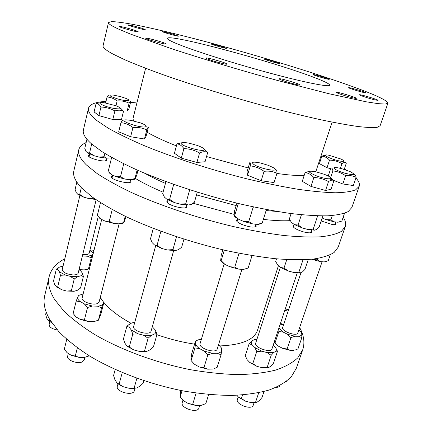 <?xml version="1.0" encoding="UTF-8"?>
<svg xmlns="http://www.w3.org/2000/svg" width="432" height="432" viewBox="0 0 432 432"><rect width="100%" height="100%" fill="white"/><g stroke="black" fill="none" stroke-linecap="round" stroke-linejoin="round"><path stroke-width="0.65" d="M80.357 319.459L84.38 319.993L88.522 321.613L80.357 319.459L76.324 317.137L74.471 315.247M98.042 320.371L93.55 321.694L98.41 320.225L100.872 314.123L104.009 301.957L103.648 302.287L100.98 298.582L100.116 298.075M76.189 301.099L77.522 297.67C77.56 298.928 78.457 300.229 80.195 301.568L76.189 301.099L73.121 313.529L76.324 317.137M108.594 171.85L111.71 174.712L110.052 173.648L108.594 171.85M116.1 176.672L120.496 176.699L124.718 179.042L116.1 176.672L111.71 174.712M129.892 179.707L134.924 178.578L135.086 179.134L133.477 179.609L129.892 179.707L124.718 179.042M135.086 179.134L136.777 175.041L137.975 170.386M102.784 304.387L101.601 307.849L97.524 306.169C99.97 305.948 101.725 305.354 102.784 304.387L103.648 302.287M92.475 306.034L87.534 307.481L84.267 303.853L92.475 306.034L97.524 306.169M83.122 294.03L79.007 295.288M97.594 215.806L100.71 218.981L97.826 216.092M104.992 221.06L109.269 221.249L113.465 223.36L104.992 221.06L100.71 218.981M123.698 222.907L121.532 223.63L118.595 223.835L123.579 222.599L123.817 222.831L126.031 216.653M71.372 355.363L75.303 356.017L79.418 357.475L71.372 355.363L67.424 352.96L66.085 351.605M88.171 356.292L84.407 357.41L89.284 355.828M66.749 339.358L64.287 349.326L67.424 352.96M145.039 351.594L139.18 351.34L144.515 351.032L146.966 351.281L145.039 351.594L145.627 351.313M146.966 351.281L150.163 349.79L153.43 346.907L157.005 334.287L154.64 333.931C155.801 332.915 156.071 331.673 155.439 330.215L157.005 334.287M128.304 347.117L126.927 346L129.244 347.009L133.704 349.898L127.985 346.648M126.857 326.306L130.253 323.536C129.001 324.502 128.633 325.717 129.163 327.186L126.857 326.306L123.433 338.99L124.848 343.116L126.927 346M166.892 199.233L169.619 199.33L174.307 202.549L166.892 199.233L164.425 197.143L162.718 193.525L165.942 181.597M180.095 204.136L185.776 203.764L188.082 205.049L180.095 204.136L174.307 202.549M188.082 205.049L191.187 204.487L194.427 202.23L197.273 192.181M151.448 335.329L148.111 338.202L143.64 335.286L151.448 335.329L154.64 333.931M138.132 333.828L132.764 334.141L131.285 329.989L138.132 333.828L143.64 335.286M155.439 330.215L152.302 326.749M134.849 322.051L130.253 323.536M174.528 184.68L173.578 184.842L173.362 184.27M154.451 244.928L157.048 245.317L161.665 248.432L154.451 244.928L152.102 242.573L150.493 238.788L153.295 228.415M167.357 249.977L172.924 249.62L175.284 250.571L167.357 249.977L161.665 248.432M175.284 250.571L178.421 249.707L181.667 247.244L183.956 239.171M128.92 388.249L136.652 387.958L133.439 388.476L128.92 388.249L123.525 386.84L119.297 384.723L116.905 382.811L123.525 386.84M136.652 387.958L139.865 386.257L143.138 383.227L143.851 380.711M115.187 369.511L113.573 375.505L114.917 379.744L116.905 382.811M214.391 368.523L217.123 367.411L221.054 354.829L217.334 353.284C219.532 352.917 220.941 352.145 221.573 350.957L221.054 354.829M199.298 366.973L203.909 367.702L207.695 369.187L199.298 366.973L194.713 364.408M201.339 339.433L200.189 339.428C197.996 339.741 196.533 340.465 195.804 341.604L195.523 340.983L191.797 353.408L190.868 359.791L191.111 360.553L194.038 363.814M191.263 360.752L194.135 363.965M243.664 221.443L248.729 221.648L252.536 223.879L243.664 221.443L238.642 219.245L235.364 217.145L234.117 215.822L234.711 215.525L238.642 219.245M261.344 223.393L258.817 224.321L257.369 224.381L262.202 223.069L266.425 209.558M236.882 203.137L234.506 211.054L234.117 215.822M221.324 347.846L218.533 344.758M212.587 353.333L207.819 354.974L204.142 351.097L212.587 353.333L217.334 353.284M199.508 348.57L194.913 347.911L195.588 344.077C196.09 345.562 197.397 347.058 199.508 348.57L204.142 351.097M195.523 340.983L197.451 340.205M253.903 207.031L253.125 207.317L252.634 206.761M229.851 266.755L234.776 267.127L238.577 269.114L229.851 266.755L224.969 264.433L222.388 262.64L220.736 260.761M246.964 268.466L243.383 269.417L247.876 268.115M222.88 249.815L221.222 255.323L220.66 260.62L221.141 260.663L224.969 264.433M196.447 405.632L188.174 403.472L192.677 404.325L196.447 405.632L201.155 405.378L205.81 403.634L208.661 394.513M180.814 390.469L180.171 396.943L183.697 400.826L188.174 403.472M266.161 367.967L267.16 367.411L262.062 367.697L266.161 367.967L268.72 367.546L270.994 366.028L273.499 363.209L277.49 351.319L275.994 351.086C276.647 350.055 276.464 348.818 275.443 347.371L273.197 345.206M267.354 367.502L268.72 367.546M249.869 362.556L252.801 363.614L256.916 366.336L249.869 362.556L247.169 359.721L245.263 355.73L249.118 343.775L251.737 341.064C250.992 342.041 251.089 343.262 252.029 344.714L249.118 343.775M307.822 229.478L313.227 229.133L314.572 230.18L307.822 229.478L302.395 227.988L294.705 224.721L298.091 224.969L302.395 227.988M314.572 230.18L316.678 229.484L319.086 227.221L322.871 215.93M291.109 213.559L289.343 219.035L291.578 222.583L294.705 224.721M275.773 347.873L277.49 351.319M273.737 352.517L271.183 355.331L267.062 352.582L273.737 352.517L275.994 351.086M256.916 339.401L254.097 339.725L251.737 341.064M261.889 351.205L256.759 351.497L254.772 347.479L261.889 351.205L267.062 352.582M293.603 272.425L298.917 272.101L300.332 272.851L299.711 272.927L293.603 272.425L288.263 270.977L280.778 267.538L284.018 268.051L288.263 270.977M300.332 272.851L302.492 271.89L304.933 269.444L308.254 259.535M276.518 258.817L275.659 261.484L277.787 265.178L280.778 267.538M256.9 402.224L253.643 402.71L250.544 402.489L257.17 402.133L259.486 400.426L262.013 397.483L264.017 391.505M238.577 397.262L241.402 398.504L245.468 401.155L238.577 397.262L236.866 395.285M295.391 349.952L297.961 348.905L301.811 337.689L298.831 336.263C300.564 335.983 301.574 335.345 301.849 334.357L301.811 337.689M282.744 348.392L287.096 348.975L290.126 350.357L282.744 348.392L278.44 346.178L275.843 344.164L275.081 342.808L278.44 346.178M274.282 341.95L275.06 342.808M274.428 342.436L275.843 344.164M340.475 221.594L337.824 222.226L341.852 221.076L344.536 213.251M330.863 219.812L333.882 221.778L326.133 219.64L330.863 219.812L332.305 215.552M301.849 334.357L301.352 332.23L298.912 329.708M283.7 324.394L279.968 324.848M294.926 336.242L290.93 337.651L287.507 334.26L294.926 336.242L298.831 336.263M283.165 332.073L278.829 331.544L278.986 328.239L283.165 332.073L287.507 334.26M326.662 261.295L324.254 261.911L328.255 260.674L330.275 254.794M317.304 259.837L320.328 261.614L312.692 259.529L317.304 259.837L317.774 258.439M286.07 381.629L286.967 380.938M79.094 269.39L79.947 269.649L79.067 269.514M88.663 268.85L86.708 269.595L84.305 269.892L88.927 268.666L89.959 266.582M82.415 255.825L83.306 255.971L82.345 256.122M91.217 257.877L87.674 256.257L92.291 255.139L91.217 257.877L88.517 268.753M93.204 253.53L91.535 251.305L89.899 250.274M78.565 295.612L77.522 297.67M84.38 319.993L87.534 307.481M80.195 301.568L84.267 303.853M123.746 163.793L120.496 176.699M111.64 157.453L108.238 171.234M137.133 170.014L134.924 178.578M125.21 216.259L123.579 222.599M112.207 209.574L109.269 221.249M118.595 223.835L113.465 223.36M100.478 202.667L97.324 215.46M84.407 357.41L79.418 357.475M77.36 347.857L75.303 356.017M129.244 347.009L132.764 334.141M129.163 327.186L131.285 329.989M139.18 351.34L133.704 349.898M144.515 351.032L148.111 338.202M189.691 189.783L185.776 203.764M173.578 184.842L169.619 199.33M176.526 236.768L172.924 249.62M160.866 231.347L157.048 245.317M122.251 372.605L119.124 384.032M136.879 378.302L134.174 387.958M257.369 224.381L252.536 223.879M203.909 367.702L207.819 354.974M191.111 360.553L194.913 347.911M212.431 369.074L207.695 369.187M238.329 203.488L234.711 215.525M253.125 207.317L248.729 221.648M252.034 255.625L248.173 267.991M243.383 269.417L238.577 269.114M239.015 253.309L234.776 267.127M182.05 390.706L180.171 396.943M196.133 393.055L192.677 404.325M262.062 367.697L256.916 366.336M267.16 367.411L271.183 355.331M252.801 363.614L256.759 351.497M301.428 214.758L298.091 224.969M317.655 215.854L313.227 229.133M303.01 259.799L298.917 272.101M242.568 394.934L241.402 398.504M250.544 402.489L245.468 401.155M258.725 392.726L255.566 402.214M326.133 219.64L322.175 218.003M337.824 222.226L333.882 221.778M275.081 342.808L278.829 331.544M278.937 327.953L278.986 328.239M294.025 350.325L290.126 350.357M287.096 348.975L290.93 337.651M312.692 259.529L311.98 259.216M324.254 261.911L320.328 261.614M266.868 367.459L266.711 367.924M299.646 327.559C303.934 335.383 304.97 342.765 302.751 349.699L297.799 357.836C292.567 362.74 285.223 366.817 275.762 370.062C265.129 372.73 252.704 374.242 238.486 374.603C223.425 374.242 207.403 372.605 190.436 369.695C156.13 362.848 121.311 349.979 94.916 334.654C82.474 326.857 72.117 318.967 63.833 310.997L54.567 299.403C49.351 290.876 47.552 283.241 49.189 276.507C51.116 269.098 56.322 263.191 64.805 258.784M89.662 251.23L93.922 250.641M268.483 296.374L270.459 297.745M283.711 324.367L280.422 323.487M82.323 273.062L83.403 276.458L80.546 288.025L77.279 290.331L73.991 291.308L66.625 291.028L61.711 289.721L56.624 286.891L57.661 287.086L60.464 275.308L59.465 271.858L65.237 275.011L70.178 276.334L77.571 276.701L80.854 275.8C82.156 275.092 82.642 274.18 82.323 273.062L80.725 270.913L79.018 269.698M56.3 269.206L59.67 266.998C58.304 267.667 57.737 268.558 57.969 269.676L56.3 269.206L53.563 280.827L54.518 284.267L56.911 287.275M278.429 265.685L257.504 330.248C254.237 339.757 241.688 344.979 219.845 345.924M194.578 344.142C181.964 342.23 169.403 339.077 156.897 334.67M130.988 323.249C118.708 316.483 109.674 309.544 103.891 302.432M101.245 298.787L100.327 297.259M84.305 269.892L79.947 269.649M93.55 321.694L88.522 321.613M343.197 217.166C345.476 220.682 346.162 223.862 345.238 226.703L338.164 247.185L334.098 252.493C329.368 255.479 322.396 257.677 313.178 259.087C302.686 259.967 290.234 259.859 275.816 258.752C260.442 257.04 243.95 254.324 226.336 250.603C190.625 242.395 153.776 229.819 125.42 216.362C112.012 209.612 100.742 203.013 91.611 196.571L81.189 187.488C75.163 180.97 72.716 175.441 73.85 170.894L78.775 149.791C79.553 146.756 82.01 144.342 86.146 142.555M302.751 349.699L296.341 368.253L291.238 376.877C285.919 382.109 278.516 386.5 269.023 390.058C258.368 393.028 245.954 394.821 231.779 395.437C216.772 395.302 200.842 393.849 183.989 391.073C149.936 384.458 115.479 371.547 89.435 355.919C77.161 347.944 66.96 339.838 58.828 331.609L49.766 319.594C44.685 310.721 43.006 302.735 44.723 295.628L49.189 276.507M92.291 255.139L93.096 253.627M355.919 178.006C358.841 181.186 359.932 183.951 359.197 186.3L351.896 207.436L348.197 211.572C343.678 213.764 336.868 215.185 327.758 215.833C317.342 215.973 304.889 215.185 290.407 213.467C274.919 211.199 258.25 208.035 240.392 203.98C204.142 195.21 166.487 182.774 137.349 170.111C123.552 163.809 111.915 157.756 102.438 151.951L91.546 143.921C85.201 138.245 82.485 133.585 83.408 129.946L88.495 108.167C89.753 104.204 95.585 101.952 105.991 101.412M175.721 43.232C169.895 40.748 167.087 39.118 167.308 38.329C168.734 33.469 271.944 61.306 313.34 77.134C324.232 81.227 329.692 83.916 329.719 85.207C329.47 87.372 304.501 82.507 267.775 72.549C231.109 62.618 191.101 49.788 175.721 43.232M345.238 226.703L341.361 231.412C336.739 233.993 329.848 235.791 320.684 236.812C310.23 237.314 297.778 236.86 283.327 235.44C267.894 233.447 251.311 230.499 233.572 226.611C197.581 218.111 160.315 205.61 131.56 192.553C117.952 186.03 106.493 179.712 97.184 173.594L86.524 165.051C80.336 158.96 77.749 153.878 78.775 149.791M106.11 159.035L106.72 160.126C106.564 162.967 87.361 158.242 88.484 155.623L89.527 154.937M130.264 180.382L130.885 181.634C130.621 184.934 110.079 179.734 111.386 176.683L112.531 175.873M186.322 205.497L186.916 206.869C186.721 209.655 171.617 206.642 167.773 203.018L166.811 201.312L168.037 200.437M255.722 224.797L256.284 226.179C254.227 227.875 249.323 227.254 241.569 224.316C237.973 222.664 236.255 221.26 236.417 220.093L237.654 219.267M311.261 230.774L311.796 232.043C311.051 233.15 308.232 233.086 303.35 231.849C296.676 229.765 293.188 227.772 292.88 225.86L294.057 225.158M335.318 222.961L335.831 224.062C335.594 224.624 334.492 224.807 332.521 224.602L321.181 220.984M290.201 220.639C282.933 221.065 273.985 220.644 263.353 219.386M234.052 214.353L193.115 203.283M163.08 192.191C152.118 187.553 142.9 182.979 135.432 178.47M276.998 211.448L266.107 210.573M236.147 205.583L196.501 194.908M165.456 183.384C157.486 179.96 150.552 176.58 144.65 173.248M359.197 186.3L355.698 189.794C351.302 191.554 344.579 192.553 335.529 192.78C325.156 192.515 312.709 191.354 298.188 189.302C282.652 186.727 265.885 183.319 247.898 179.086C211.361 170.008 173.275 157.653 143.716 145.427C129.708 139.369 117.877 133.618 108.211 128.169L97.07 120.717C90.542 115.501 87.685 111.316 88.495 108.167M130.55 102.281L136.906 102.978M320.998 156.109L321.748 156.47M344.407 168.826L346.388 170.143M144.461 138.991L146.799 129.908C147.647 127.85 148.165 127.03 148.36 127.445L146.065 136.355L144.461 138.991L130.631 136.733L118.692 131.825L120.944 122.704C121.954 120.685 122.65 119.912 123.023 120.377M204.131 149.002L207.706 152.437L205.07 161.741L196.911 162.454L181.305 158.123L174.425 153.236L176.958 143.878L181.813 142.749M275.891 169.846C276.631 169.722 276.993 170.878 276.966 173.302L274.072 182.59L261.182 180.749L247.509 175.219L247.05 171.725L249.793 162.578C250.344 162.405 250.517 163.507 250.317 165.888L247.509 175.219M330.885 177.968L333.925 180.603L331.015 189.308L325.566 190.474L310.959 186.419L302.292 181.321L305.116 172.573L309.474 171.266M354.046 174.323C355.012 174.393 355.703 175.424 356.119 177.412L353.327 185.544L342.846 183.962L330.167 179.086M330.658 168.723L327.019 167.708L319.405 163.631L321.862 156.13L325.366 155.185M129.103 103.183C129.919 101.574 130.464 101.023 130.739 101.536L128.822 109.226L127.159 111.002L129.103 103.183C125.42 101.369 121.435 100.613 117.148 100.921C114.01 98.534 110.646 97.232 107.05 97.006C107.984 95.423 108.653 94.91 109.058 95.461M120.528 108.167L123.536 111.175L121.462 119.572L112.817 119.491L98.912 115.614L94.095 111.937L96.082 103.502L99.965 102.827M332.111 122.11L315.814 171.742M304.193 175.424C297.491 175.77 288.403 175.111 276.923 173.437M248.189 167.929L206.545 156.546M176.413 145.892C164.29 141.07 154.526 136.523 147.123 132.251M133.385 120.852L133.045 118.33L145.622 68.283M387.904 103.194L380.128 125.712L377.228 127.316C373.178 127.786 366.73 127.516 357.874 126.5C347.63 125.032 335.21 122.769 320.609 119.718C304.916 116.23 287.89 112.099 269.536 107.32C232.173 97.335 192.839 85.239 162.043 74.342C147.431 69.023 135.022 64.168 124.816 59.778L112.925 54.043C105.883 50.204 102.595 47.439 103.07 45.743L108.486 22.545L111.596 21.6C116.165 21.746 122.882 22.599 131.738 24.17C150.908 27.815 177.655 34.22 206.917 41.985C258.347 55.723 316.424 73.418 354.402 87.253C376.245 95.218 387.412 100.532 387.904 103.194L385.236 104.069L378.059 103.642L366.201 101.801L328.979 93.739L277.619 80.498C239.954 70.173 200.146 58.18 168.89 47.795L131.004 34.279L118.832 29.214C111.591 25.904 108.14 23.684 108.486 22.545M365.245 92.794C362.615 92.572 347.987 88.063 348.656 87.691C348.478 86.956 366.266 92.254 365.71 92.767L365.245 92.794M329.146 79.196L329.227 79.299C329.465 79.963 312.736 75.038 313.34 74.617C313.119 74.002 328.174 78.365 329.146 79.196M278.343 62.894L279.666 63.531C279.914 64.163 263.801 59.481 264.362 59.087C264.157 58.612 274.59 61.457 278.343 62.894M222.674 46.823L226.492 48.303C226.762 48.94 210.557 44.307 211.108 43.897C212.528 43.929 216.383 44.906 222.674 46.823M170.996 33.55L178.448 36.126C178.745 36.817 161.762 32.027 162.329 31.579L170.996 33.55M133.207 25.817C140.103 27.637 144.131 28.928 145.282 29.684C145.606 30.467 127.262 25.353 127.867 24.824L133.207 25.817M121.214 26.66C126.295 27.589 138.699 31.309 138.186 31.757C138.532 32.675 118.508 27.124 119.183 26.487L121.214 26.66M145.838 38.21C146.75 37.535 166.892 43.232 166.201 43.961C166.547 45.02 145.022 39.015 145.784 38.259L145.838 38.21M207.139 58.838L205.848 58.055C205.686 56.943 227.75 63.239 227.027 64.098C227.389 65.016 211.696 60.874 207.139 58.838M285.082 81.335C281.156 80.028 279.148 79.186 279.056 78.818C278.905 77.711 300.834 84.143 300.105 84.991C300.229 85.595 291.632 83.511 285.082 81.335M347.949 96.547C340.88 94.462 336.982 93.053 336.242 92.324C336.08 91.33 357.01 97.578 356.319 98.323C355.844 98.561 353.057 97.967 347.949 96.547M374.944 99.9C369.317 98.588 358.927 95.153 359.473 94.802C359.3 93.949 378.68 99.76 378.059 100.375L374.944 99.9M114.005 108.432C121.765 109.48 122.564 108.626 116.392 105.872L104.679 102.832C94.079 101.169 102.643 106.439 114.005 108.432M98.912 115.614L100.948 107.055C99.576 104.701 97.951 103.513 96.082 103.502M112.817 119.491L114.901 110.954C110.533 108.491 105.883 107.195 100.948 107.055M123.536 111.175C120.987 109.949 118.109 109.879 114.901 110.954M57.353 329.967C51.964 328.919 49.226 327.132 49.14 324.594L49.815 321.754M79.861 195.545L62.219 269.654C62.759 272.338 66.263 274.088 72.733 274.903C75.902 274.995 77.711 274.417 78.17 273.17L96.131 199.8M46.181 312.147L45.662 314.345L46.575 317.882L47.979 320.285L51.592 322.493M49.88 319.788L49.583 321.035M51.851 322.877L47.979 320.285M63.05 266.161L59.67 266.998M55.987 286.513L56.624 286.891M57.969 269.676L59.465 271.858M95.596 199.427L88.981 198.601L93.917 198.272L94.462 198.639M76.831 182.093L75.109 189.394L76.199 192.537L77.846 194.341L79.715 194.395L83.894 197.213L77.846 194.341M81.324 187.628L79.715 194.395M88.981 198.601L83.894 197.213M110.921 157.513L111.348 157.291M104.841 153.463L104.042 156.73L106.601 158.166L99.025 157.081L104.042 156.73M109.863 157.955L106.601 158.166M91.692 144.045L89.618 152.75L93.857 155.655L87.669 152.939L85.936 151.351L84.785 148.343L86.924 139.261M99.025 157.081L93.857 155.655M87.669 152.939L89.618 152.75M66.625 291.028L71.372 290.736L73.991 291.308M83.403 276.458L80.854 275.8M77.571 276.701L74.234 278.991L70.178 276.334M71.372 290.736L74.234 278.991M65.237 275.011L60.464 275.308M57.661 287.086L61.711 289.721M117.979 99.02C127.003 101.612 132.694 101.045 125.825 98.366L120.706 96.655L113.411 95.099C107.611 94.829 109.129 96.136 117.979 99.02M105.619 102.978L107.05 97.006M328.855 155.223L328.795 155.218C319.21 153.425 331.258 159.64 340.465 161.147C344.785 161.73 344.995 161.033 341.086 159.062L328.855 155.223M340.367 168.35L341.966 163.593C338.164 161.401 334.022 160.24 329.53 160.11C327.272 157.739 324.718 156.411 321.862 156.13M327.019 167.708L329.53 160.11M344.207 169.42L346.372 162.999C345.271 162.173 343.802 162.367 341.966 163.593M342.311 168.858L338.504 167.94C329.427 166.039 335.054 170.537 345.595 173.405C354.748 175.511 356.297 174.933 350.249 171.677L342.311 168.858M342.846 183.962L345.632 175.743C341.723 173.011 337.473 171.401 332.888 170.921C332.586 168.804 331.933 167.805 330.923 167.918L328.255 175.948M330.642 177.655L332.888 170.921M356.119 177.412C353.036 175.754 349.542 175.192 345.632 175.743M324.2 174.28L315.571 171.688C307.152 170.413 307.238 171.725 315.846 175.624C327.888 180.371 337.079 179.491 325.685 174.874L324.2 174.28M310.959 186.419L313.859 177.536C311.283 174.658 308.367 173 305.116 172.573M325.566 190.474L328.514 181.618C324.032 179.053 319.145 177.692 313.859 177.536M333.925 180.603C332.554 179.744 330.75 180.079 328.514 181.618M273.294 167.632L268.277 165.332L260.507 162.994C252.833 161.498 250.7 162.043 254.113 164.635C261.716 169.49 282.074 172.589 273.294 167.632M261.182 180.749L264.065 171.347C259.826 168.237 255.242 166.417 250.317 165.888M276.966 173.302C273.11 171.391 268.812 170.737 264.065 171.347M204.363 149.607C204.228 148.505 201.82 147.107 197.138 145.411L189.659 143.316C184.696 142.322 181.91 142.274 181.289 143.181C179.771 145.827 204.579 152.728 204.363 149.607M181.305 158.123L183.908 148.613C181.899 145.724 179.582 144.148 176.958 143.878M196.911 162.454L199.568 152.971C194.708 150.228 189.491 148.781 183.908 148.613M144.218 126.986C147.879 126.657 146.664 125.302 140.573 122.92L130.777 120.328L126.371 119.858C117.018 119.561 135.977 127.192 144.218 126.986M130.631 136.733L132.948 127.543C129.217 124.67 125.215 123.055 120.944 122.704M115.976 105.721L117.148 100.921M207.706 152.437C205.405 151.335 202.689 151.513 199.568 152.971M146.799 129.908C142.549 127.888 137.932 127.1 132.948 127.543M82.766 254.389C86.47 254.842 88.614 254.437 89.181 253.174L98.177 216.788M83.306 255.971L87.674 256.257M285.25 308.972L288.614 309.685M284.818 310.279L288.117 311.164M279.866 385.549L279.796 385.76C279.391 386.791 278.186 387.315 276.183 387.342M301.023 272.543L282.641 327.564C280.994 331.096 296.919 336.83 297.788 333.002L322.088 261.749M254.075 402.694L253.211 405.292C251.964 410.438 235.31 404.363 237.368 399.535L238.237 396.862M280.379 267.224L255.668 343.235C253.822 347.377 270.94 353.414 271.949 348.959L297.238 272.932M252.029 344.714L254.772 347.479M286.789 259.573L284.018 268.051M199.719 405.454L198.925 408.024C197.645 413.721 180.101 408.046 182.234 402.635L182.979 400.172M224.154 263.93L200.075 343.602C198.158 348.251 216.173 353.986 217.21 349.04L241.92 269.325M195.804 341.604L195.588 344.077M221.573 350.957L221.594 348.44M224.305 250.144L221.141 260.663M134.379 390.62L134.352 390.717C133.234 396.484 115.349 391.748 117.342 386.208L118.001 383.789M155.677 245.727L133.661 326.419C131.857 331.187 150.185 336.107 151.081 331.101L151.103 331.02M84.937 357.329L84.272 359.932L82.296 361.881C77.393 364.3 66.269 360.007 67.64 356.243L68.321 353.511M101.687 219.451L82.123 298.058C80.87 301.282 92.308 305.521 97.184 303.62L99.112 302L119.135 223.835M98.41 320.225L101.601 307.849M110.052 173.648L109.382 172.573M133.477 179.609L134.93 178.789M99.63 218.236L99.284 217.706M121.532 223.63L123.098 222.766M133.439 388.476L134.428 388.017M119.297 384.723L118.73 383.913M258.817 224.321L259.529 223.96M235.364 217.145L234.56 215.698M222.388 262.64L221.497 261.09M299.711 272.927L299.981 272.808M253.643 402.71L254.621 402.354M338.812 222.194L339.385 221.918M86.708 269.595L87.809 269.012M89.743 154.051L89.105 156.713M106.326 158.15L105.678 160.807M49.469 321.521L48.983 320.9M335.653 221.978L334.746 224.635M294.289 224.435L293.414 227.124M311.488 230.094L310.603 232.745M237.8 218.781L236.984 221.476M255.895 224.23L255.037 227.005M135.032 388.309L134.352 390.717M173.653 250.646L151.081 331.101M168.161 199.967L167.422 202.689M186.451 205.027L185.69 207.738M112.709 175.154L112.018 177.941M130.432 179.734L129.74 182.439M266.695 367.486L266.544 367.94"/></g></svg>
